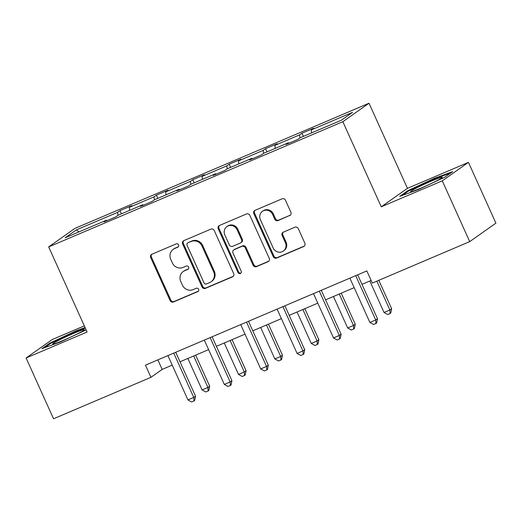 <?xml version="1.0" encoding="UTF-8"?>
<svg xmlns="http://www.w3.org/2000/svg" width="522" height="522" viewBox="0 0 522 522"><rect width="100%" height="100%" fill="white"/><g stroke="black" fill="none" stroke-linecap="round" stroke-linejoin="round"><path stroke-width="0.78" d="M178.602 244.864A1.84 1.736 -125.2 0 0 176.247 243.872L151.915 254.227A2.623 2.486 -125.2 0 0 150.708 257.594L170.1 300.555A2.623 2.486 -125.2 0 0 173.474 301.964L197.799 291.609A1.84 1.736 -125.2 0 0 198.647 289.26A1.84 1.736 -125.2 0 0 196.292 288.268L193.14 289.606A8.398 7.947 -125.2 0 1 182.367 285.09L180.749 281.508A8.398 7.947 -125.2 0 1 183.235 271.525A8.398 7.947 -125.2 0 1 184.631 270.755L187.776 269.411A1.84 1.736 -125.2 0 0 188.625 267.062A1.84 1.736 -125.2 0 0 186.269 266.07L183.118 267.414A8.398 7.947 -125.2 0 1 172.345 262.892L170.727 259.31A8.398 7.947 -125.2 0 1 173.213 249.333A8.398 7.947 -125.2 0 1 174.609 248.557L177.754 247.213A1.84 1.736 -125.2 0 0 178.602 244.864M289.69 215.645A2.623 2.486 -125.2 0 0 290.898 212.284L285.456 200.226A2.623 2.486 -125.2 0 0 282.089 198.817L255.069 210.32A2.623 2.486 -125.2 0 0 253.862 213.681L273.26 256.641A2.623 2.486 -125.2 0 0 276.627 258.057L303.647 246.554A2.623 2.486 -125.2 0 0 304.855 243.193L298.284 228.629A2.623 2.486 -125.2 0 0 294.917 227.22L283.355 232.14A2.623 2.486 -125.2 0 0 282.141 235.507L285.397 242.723A7.021 6.642 -125.2 0 1 283.322 251.069A7.021 6.642 -125.2 0 1 273.15 247.937L260.38 219.658A7.021 6.642 -125.2 0 1 262.455 211.312A7.021 6.642 -125.2 0 1 272.628 214.438L274.755 219.155A2.623 2.486 -125.2 0 0 278.128 220.565L290.395 215.142A2.623 2.486 -125.2 0 0 290.454 215.116M381.262 206.797L442.264 180.827L469.715 241.621L495.9 223.155L468.449 162.362L407.447 188.331L369.021 103.225L342.837 121.691L381.262 206.797L407.447 188.331M84.329 325.878L52.285 339.515L26.1 357.988L87.102 332.018L48.676 246.913L342.837 121.691M26.1 357.988L53.551 418.774L150.943 377.321L162.159 369.406L172.221 365.126M469.715 241.621L372.323 283.081L366.829 270.925L145.449 365.159L150.943 377.321M214.248 230.541A2.623 2.486 -125.2 0 0 210.881 229.132L183.861 240.635A2.623 2.486 -125.2 0 0 182.648 243.996L202.047 286.956A2.623 2.486 -125.2 0 0 205.414 288.366L232.434 276.869A2.623 2.486 -125.2 0 0 233.647 273.508L214.248 230.541M219.468 225.478L246.482 213.974A2.623 2.486 -125.2 0 1 249.855 215.384L269.248 258.351A2.623 2.486 -125.2 0 1 268.04 261.711L256.478 266.631A2.623 2.486 -125.2 0 1 253.105 265.222L245.242 247.793A2.623 2.486 -125.2 0 0 241.875 246.384L234.202 249.653A2.623 2.486 -125.2 0 0 232.988 253.013L241.184 271.153A1.84 1.736 -125.2 0 1 240.635 273.332A1.84 1.736 -125.2 0 1 237.973 272.517L218.255 228.838A2.623 2.486 -125.2 0 1 219.468 225.478M442.264 180.827L468.449 162.362M341.355 120.223L300.065 137.801L297.697 139.472L286.03 144.437L288.405 142.767L263.675 153.292L261.307 154.962L249.64 159.928L252.015 158.257L227.285 168.782L224.917 170.453L213.25 175.418L215.619 173.748L190.895 184.273L188.52 185.943L176.86 190.908L179.229 189.238L154.505 199.763L152.13 201.44L140.47 206.399L142.839 204.728L118.109 215.253L115.74 216.93L104.074 221.896L106.449 220.219L65.159 237.797L76.343 229.908L117.626 212.337L120.001 210.66L131.661 205.694L129.293 207.371L154.023 196.846L156.391 195.169L168.058 190.204L165.683 191.881L190.413 181.349L192.781 179.679L204.448 174.713L202.073 176.384L226.802 165.859L229.171 164.189L240.838 159.223L238.469 160.893L263.192 150.369L265.567 148.698L277.228 143.733L274.859 145.403L299.582 134.878L301.957 133.208L313.618 128.242L311.249 129.913L352.539 112.334L341.355 120.223M369.021 103.225L74.861 228.44L48.676 246.913M299.98 137.86L299.582 134.878M275.251 148.365L274.859 145.403M288.849 143.237L288.405 142.767M263.59 153.351L263.192 150.369M238.861 163.856L238.469 160.893M252.459 158.727L252.015 158.257M227.2 168.841L226.802 165.859M202.471 179.346L202.073 176.384M216.062 174.224L215.619 173.748M190.811 184.331L190.413 181.349M166.081 194.837L165.683 191.881M179.672 189.714L179.229 189.238M154.421 199.822L154.023 196.846M129.684 210.327L129.293 207.371M143.282 205.205L142.839 204.728M118.024 215.318L117.626 212.337M76.343 229.908L79.09 231.866M180.012 361.805L208.617 349.629M216.402 346.314L245.007 334.139M252.798 330.824L281.397 318.648M289.188 315.334L317.787 303.158M325.578 299.843L354.177 287.668M361.968 284.353L371.135 280.451M157.859 359.88L162.159 369.406M106.893 220.695L106.449 220.219M311.641 132.869L311.249 129.913M121.437 213.844L120.001 210.66M157.827 198.347L156.391 195.169M194.217 182.857L192.781 179.679M230.607 167.366L229.171 164.189M267.003 151.876L265.567 148.698M303.393 136.386L301.957 133.208M85.079 327.542L76.238 330.778L49.786 343.143L41.897 348.703L60.467 341.903L86.143 329.897M407.63 190.811L399.748 196.37L418.311 189.571L444.77 177.206L452.652 171.647L434.089 178.446L407.63 190.811L407.917 191.443M178.374 246.749L175.314 248.054A8.398 7.947 -125.2 0 0 173.924 248.831L173.213 249.333M183.235 271.525L183.946 271.029A8.398 7.947 -125.2 0 1 185.336 270.252L188.396 268.947M151.856 254.253A2.623 2.486 -125.2 0 0 151.413 257.092L170.811 300.052A2.623 2.486 -125.2 0 0 174.178 301.468L198.419 291.145M183.803 240.655A2.623 2.486 -125.2 0 0 183.352 243.493L202.751 286.461A2.623 2.486 -125.2 0 0 206.118 287.87L233.138 276.366A2.623 2.486 -125.2 0 0 233.197 276.34M187.887 242.9A1.84 1.736 -125.2 0 0 187.039 245.255L204.063 282.97A1.84 1.736 -125.2 0 0 206.425 283.955L209.746 282.539A8.398 7.947 -125.2 0 0 211.136 281.769A8.398 7.947 -125.2 0 0 213.622 271.786L201.981 246.006A8.398 7.947 -125.2 0 0 191.209 241.49L188.592 242.404A1.84 1.736 -125.2 0 0 188.292 242.573L187.581 243.069M211.136 281.769L211.841 281.267A8.398 7.947 -125.2 0 0 214.327 271.283L213.622 271.786M188.592 242.404L191.913 240.988A8.398 7.947 -125.2 0 1 202.693 245.51L214.327 271.283M233.765 249.894L234.476 249.392A2.623 2.486 -125.2 0 1 234.913 249.151L242.58 245.888A2.623 2.486 -125.2 0 1 245.947 247.297L253.816 264.719A2.623 2.486 -125.2 0 0 257.183 266.135L268.745 261.209A2.623 2.486 -125.2 0 0 268.804 261.183M219.41 225.504A2.623 2.486 -125.2 0 0 218.959 228.336L238.684 272.014A1.84 1.736 -125.2 0 0 240.955 273.039M237.079 229.719A7.021 6.642 -125.2 0 0 226.907 226.587A7.021 6.642 -125.2 0 0 224.825 234.933L229.328 244.896A2.623 2.486 -125.2 0 0 232.695 246.306L240.361 243.043A2.623 2.486 -125.2 0 0 241.575 239.683L237.079 229.719L237.784 229.217A7.021 6.642 -125.2 0 0 227.612 226.085L226.907 226.587M240.799 242.802L241.51 242.299A2.623 2.486 -125.2 0 0 242.286 239.18L241.575 239.683M237.784 229.217L242.286 239.18M262.455 211.312L263.166 210.81A7.021 6.642 -125.2 0 1 273.339 213.942L275.466 218.653A2.623 2.486 -125.2 0 0 278.833 220.069L290.395 215.142M283.322 251.069L284.027 250.567A7.021 6.642 -125.2 0 0 286.108 242.228L285.397 242.723M283.296 232.166A2.623 2.486 -125.2 0 0 282.846 235.004L286.108 242.228M255.017 210.346A2.623 2.486 -125.2 0 0 254.566 213.178L273.965 256.145A2.623 2.486 -125.2 0 0 277.332 257.555L304.352 246.051A2.623 2.486 -125.2 0 0 304.411 246.025M76.493 331.333L76.238 330.778M50.073 343.776L49.786 343.143M434.337 179.007L434.089 178.446M187.874 358.457L202.086 389.927L207.919 387.448L209.687 386.202L195.665 355.143M209.687 386.202L208.833 390.482L208.128 390.978L207.919 387.448L193.708 355.978M208.128 390.978L205.792 391.97L202.086 389.927M173.754 353.113A2.675 2.532 -125.2 0 0 173.78 353.172L193.766 397.431L187.933 399.911L167.947 355.658A2.675 2.532 -125.2 0 0 167.921 355.593M175.712 352.278L195.535 396.185L193.766 397.431L193.975 400.961L191.639 401.953L187.933 399.911M195.535 396.185L194.68 400.459L193.975 400.961M224.271 342.967L238.476 374.437L244.309 371.958L246.077 370.705L232.055 339.652M246.077 370.705L245.223 374.985L244.518 375.488L244.309 371.958L230.098 340.488M244.518 375.488L242.182 376.479L238.476 374.437M260.661 327.477L274.866 358.947L280.699 356.467L282.467 355.214L268.445 324.162M282.467 355.214L281.619 359.495L280.908 359.997L280.699 356.467L266.494 324.997M280.908 359.997L278.578 360.989L274.866 358.947M210.144 337.623A2.675 2.532 -125.2 0 0 210.17 337.682L230.156 381.941L224.323 384.42L204.343 340.168A2.675 2.532 -125.2 0 0 204.311 340.103M212.102 336.788L231.925 380.688L230.156 381.941L230.365 385.471L228.029 386.463L224.323 384.42M231.925 380.688L231.07 384.968L230.365 385.471M246.534 322.133A2.675 2.532 -125.2 0 0 246.567 322.191L266.546 366.444L260.713 368.93L240.733 324.671A2.675 2.532 -125.2 0 0 240.701 324.612M248.492 321.298L268.315 365.198L266.546 366.444L266.755 369.981L264.419 370.972L260.713 368.93M268.315 365.198L267.46 369.478L266.755 369.981M57.74 340.794A17.376 1.122 -24.3 0 0 52.885 344.05A17.376 1.122 -24.3 0 0 63.312 340.351A17.376 1.122 -24.3 0 0 79.403 332.86A17.376 1.122 -24.3 0 0 84.362 329.832A17.376 1.122 -24.3 0 0 75.475 332.618A17.376 1.122 -24.3 0 0 57.74 340.794M44.37 347.802L50.582 343.417L76.212 331.437L85.334 328.097M415.59 188.462A17.376 1.122 -24.3 0 0 410.729 191.718A17.376 1.122 -24.3 0 0 421.163 188.018A17.376 1.122 -24.3 0 0 437.253 180.527A17.376 1.122 -24.3 0 0 442.212 177.506A17.376 1.122 -24.3 0 0 433.319 180.286A17.376 1.122 -24.3 0 0 415.59 188.462M402.214 195.469L408.426 191.085L434.063 179.105L450.734 172.997M297.051 311.986L311.262 343.456L317.089 340.97L318.864 339.724L304.841 308.672M318.864 339.724L318.009 344.005L317.298 344.507L317.089 340.97L302.884 309.5M317.298 344.507L314.968 345.499L311.262 343.456M282.931 306.636A2.675 2.532 -125.2 0 0 282.957 306.701L302.936 350.954L297.103 353.44L277.123 309.181A2.675 2.532 -125.2 0 0 277.097 309.122M284.882 305.807L304.704 349.707L302.936 350.954L303.145 354.49L300.816 355.482L297.103 353.44M304.704 349.707L303.856 353.988L303.145 354.49M333.441 296.496L347.652 327.966L353.485 325.48L355.254 324.234L341.231 293.181M355.254 324.234L354.399 328.514L353.694 329.01L353.485 325.48L339.274 294.01M353.694 329.01L351.358 330.008L347.652 327.966M319.32 291.145A2.675 2.532 -125.2 0 0 319.347 291.211L339.326 335.463L333.499 337.949L313.513 293.69A2.675 2.532 -125.2 0 0 313.487 293.632M321.278 290.317L341.101 334.217L339.326 335.463L339.535 338.993L337.205 339.992L333.499 337.949M341.101 334.217L340.246 338.497L339.535 338.993M369.83 281.006L384.042 312.476L389.875 309.99L391.644 308.743L378.809 280.321M391.644 308.743L390.789 313.024L390.084 313.52L389.875 309.99L376.851 281.149M390.084 313.52L387.748 314.518L384.042 312.476M355.71 275.655A2.675 2.532 -125.2 0 0 355.736 275.72L375.723 319.973L369.889 322.459L349.903 278.2A2.675 2.532 -125.2 0 0 349.877 278.141M357.668 274.826L377.491 318.727L375.723 319.973L375.931 323.503L373.595 324.495L369.889 322.459M377.491 318.727L376.636 323.007L375.931 323.503M175.314 248.054L174.609 248.557M188.344 269.013L187.776 269.411M185.336 270.252L184.631 270.755M198.367 291.211L197.799 291.609M174.178 301.468L173.474 301.964M170.811 300.052L170.1 300.555M151.413 257.092L150.708 257.594M178.322 246.815L177.754 247.213M233.138 276.366L232.434 276.869M206.118 287.87L205.414 288.366M202.751 286.461L202.047 286.956M183.352 243.493L182.648 243.996M202.693 245.51L201.981 246.006M191.913 240.988L191.209 241.49M268.745 261.209L268.04 261.711M257.183 266.135L256.478 266.631M253.816 264.719L253.105 265.222M245.947 247.297L245.242 247.793M242.58 245.888L241.875 246.384M234.913 249.151L234.202 249.653M238.684 272.014L237.973 272.517M218.959 228.336L218.255 228.838M278.833 220.069L278.128 220.565M275.466 218.653L274.755 219.155M273.339 213.942L272.628 214.438M282.846 235.004L282.141 235.507M304.352 246.051L303.647 246.554M277.332 257.555L276.627 258.057M273.965 256.145L273.26 256.641M254.566 213.178L253.862 213.681"/></g></svg>
